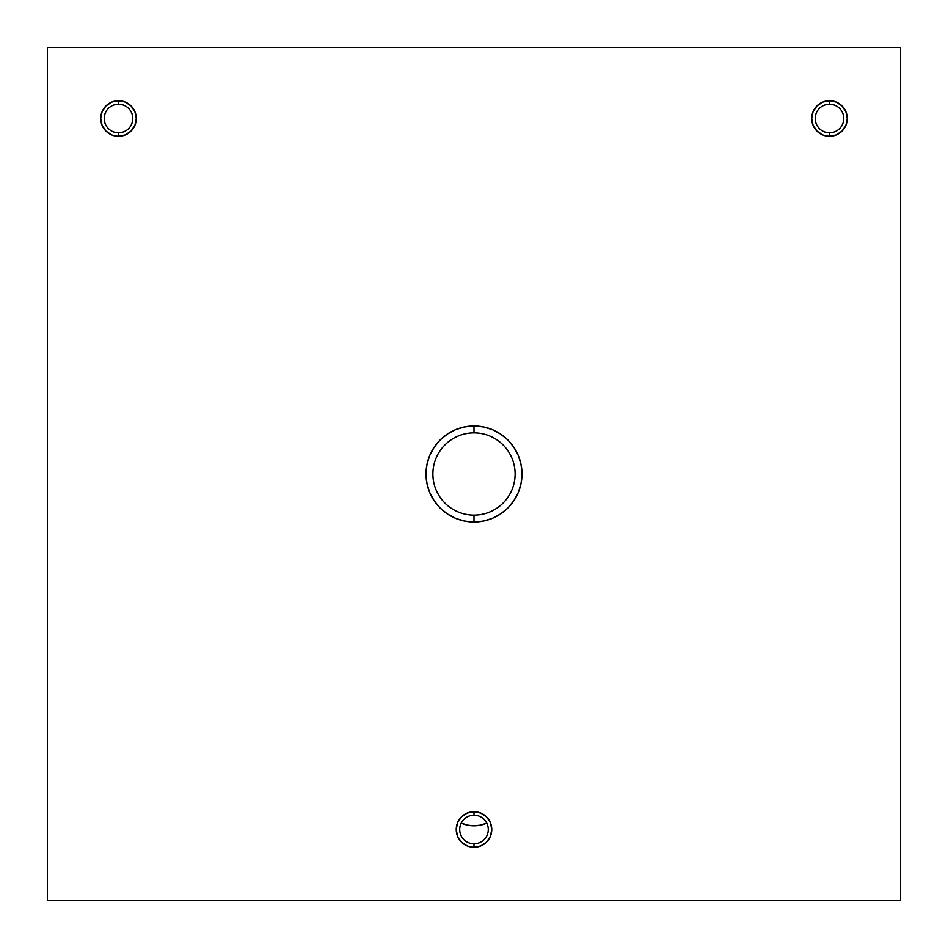 <?xml version="1.0" encoding="UTF-8"?>
<svg xmlns="http://www.w3.org/2000/svg" width="948" height="948" viewBox="0 0 948 948"><rect width="100%" height="100%" fill="white"/><g stroke="black" fill="none" stroke-linecap="round" stroke-linejoin="round"><path stroke-width="1.42" d="M474 825.803A31.853 31.853 0 0 1 461.214 823.125L467.791 825.187L474 825.803L480.209 825.187L486.786 823.125A31.853 31.853 0 0 1 474 825.803L480.209 825.187M474 426.007L464.639 426.932L455.632 429.657L447.338 434.101L455.632 429.657L464.639 426.932L474 426.007A47.992 47.992 0 0 1 521.993 474A47.992 47.992 0 0 1 474 521.993L483.361 521.068L492.368 518.343L500.663 513.899L492.368 518.343L483.361 521.068L474 521.993L474 515.108A41.108 41.108 0 0 0 515.108 474A41.108 41.108 0 0 0 474 432.892L474 426.007L483.361 426.932L474 426.007L483.361 426.932L492.368 429.657L483.361 426.932L492.368 429.657L500.663 434.101L492.368 429.657L500.663 434.101L507.938 440.062L513.899 447.338L518.343 455.632L513.899 447.338L518.343 455.632L521.068 464.639L518.343 455.632L521.068 464.639L521.993 474L521.068 464.639L521.993 474L521.068 483.361L521.993 474L521.068 483.361L518.343 492.368L521.068 483.361L518.343 492.368L513.899 500.663L518.343 492.368L513.899 500.663L507.938 507.938L500.663 513.899L492.368 518.343L483.361 521.068L474 521.993L464.639 521.068L474 521.993L464.639 521.068L455.632 518.343L464.639 521.068L455.632 518.343L447.338 513.899L455.632 518.343L447.338 513.899L440.062 507.938L434.101 500.663L429.657 492.368L434.101 500.663L429.657 492.368L426.932 483.361L429.657 492.368L426.932 483.361L426.007 474L426.932 483.361L426.007 474L426.932 464.639L426.007 474L426.932 464.639L429.657 455.632L426.932 464.639L429.657 455.632L434.101 447.338L429.657 455.632L434.101 447.338L440.062 440.062L447.338 434.101L455.632 429.657L464.639 426.932L474 426.007L474 432.892A41.108 41.108 0 0 1 515.108 474A41.108 41.108 0 0 1 474 515.108A41.108 41.108 0 0 1 432.892 474A41.108 41.108 0 0 1 474 432.892A41.108 41.108 0 0 0 432.892 474A41.108 41.108 0 0 0 474 515.108L474 521.993A47.992 47.992 0 0 1 426.007 474A47.992 47.992 0 0 1 474 426.007M461.427 816.927L467.198 813.076L470.528 812.069L474 811.725L474 815.209A14.291 14.291 0 0 1 488.291 829.5A14.291 14.291 0 0 1 474 843.791A14.291 14.291 0 0 0 488.291 829.5A14.291 14.291 0 0 0 474 815.209L474 811.725A17.775 17.775 0 0 1 491.775 829.5A17.775 17.775 0 0 1 474 847.275L474 843.791L474 847.275L470.528 846.931L467.198 845.924L461.427 842.073L457.576 836.302L456.225 829.5L457.576 822.698L461.427 816.927L467.198 813.076L474 811.725L480.802 813.076L486.573 816.927L490.424 822.698L491.775 829.5L490.424 836.302L486.573 842.073L480.802 845.924L474 847.275A17.775 17.775 0 0 1 456.225 829.5A17.775 17.775 0 0 1 474 811.725L480.802 813.076M118.5 104.209A14.291 14.291 0 0 1 132.791 118.5A14.291 14.291 0 0 1 118.5 132.791A14.291 14.291 0 0 0 132.791 118.5A14.291 14.291 0 0 0 118.5 104.209L118.5 100.725A17.775 17.775 0 0 1 136.275 118.5A17.775 17.775 0 0 1 118.5 136.275L118.5 132.791L118.5 136.275L115.028 135.931L111.698 134.924L105.927 131.073L102.076 125.302L100.725 118.5L102.076 111.698L105.927 105.927L111.698 102.076L118.5 100.725L125.302 102.076L131.073 105.927L134.924 111.698L136.275 118.5L134.924 125.302L131.073 131.073L125.302 134.924L118.5 136.275A17.775 17.775 0 0 1 100.725 118.5A17.775 17.775 0 0 1 118.5 100.725L118.5 104.209A14.291 14.291 0 0 0 104.209 118.5A14.291 14.291 0 0 0 118.5 132.791A14.291 14.291 0 0 1 104.209 118.5A14.291 14.291 0 0 1 118.5 104.209M829.5 104.209A14.291 14.291 0 0 1 843.791 118.5A14.291 14.291 0 0 1 829.5 132.791A14.291 14.291 0 0 0 843.791 118.5A14.291 14.291 0 0 0 829.5 104.209L829.5 100.725A17.775 17.775 0 0 1 847.275 118.5A17.775 17.775 0 0 1 829.5 136.275L829.5 132.791L829.5 136.275L826.028 135.931L822.698 134.924L816.927 131.073L813.076 125.302L811.725 118.5L813.076 111.698L816.927 105.927L822.698 102.076L829.5 100.725L836.302 102.076L842.073 105.927L845.924 111.698L847.275 118.5L845.924 125.302L842.073 131.073L836.302 134.924L829.5 136.275A17.775 17.775 0 0 1 811.725 118.5A17.775 17.775 0 0 1 829.5 100.725L829.5 104.209A14.291 14.291 0 0 0 815.209 118.5A14.291 14.291 0 0 0 829.5 132.791A14.291 14.291 0 0 1 815.209 118.5A14.291 14.291 0 0 1 829.5 104.209M900.6 47.4L47.4 47.4L47.4 900.6L900.6 900.6L900.6 47.4L47.4 47.4L47.4 900.6L900.6 900.6L900.6 47.4M483.871 814.723L486.573 816.927M491.431 826.028L491.431 832.972M490.424 836.302L488.777 839.371M486.573 842.073L480.802 845.924M456.569 832.972L456.569 826.028M457.576 822.698L459.223 819.629M121.972 101.069L125.302 102.076L131.073 105.927M133.277 108.629L134.924 111.698M134.924 125.302L131.073 131.073M128.371 133.277L125.302 134.924M111.698 134.924L105.927 131.073M102.076 111.698L103.723 108.629M836.302 102.076L839.371 103.723M846.931 121.972L845.924 125.302L842.073 131.073M839.371 133.277L836.302 134.924M822.698 134.924L816.927 131.073M814.723 128.371L813.076 125.302M813.076 111.698L816.927 105.927M474 815.209A14.291 14.291 0 0 0 459.709 829.5A14.291 14.291 0 0 0 474 843.791A14.291 14.291 0 0 1 459.709 829.5A14.291 14.291 0 0 1 474 815.209"/></g></svg>
